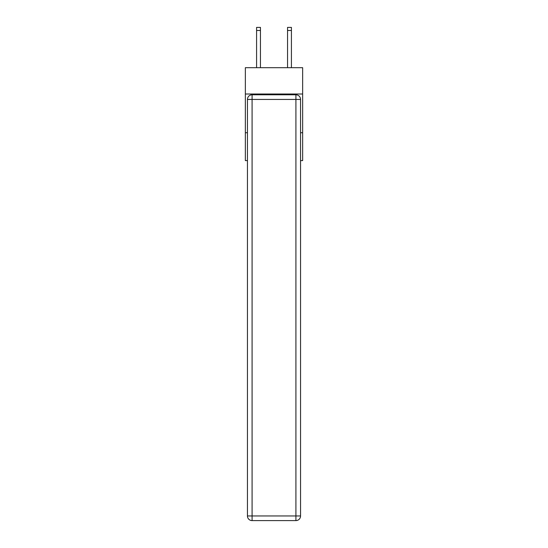 <?xml version="1.0" encoding="UTF-8"?>
<svg xmlns="http://www.w3.org/2000/svg" width="548" height="548" viewBox="0 0 548 548"><rect width="100%" height="100%" fill="white"/><g stroke="black" fill="none" stroke-linecap="round" stroke-linejoin="round"><path stroke-width="0.82" d="M302.647 94.009L302.647 67.692L245.353 67.692L245.353 94.009L302.647 94.009L302.647 160.591L300.557 160.591M247.443 132.726L245.353 132.726L245.353 94.009M302.647 132.726L300.557 132.726M245.353 132.726L245.353 160.591L247.443 160.591M252.087 94.783L295.913 94.783A4.644 4.644 0 0 1 300.557 99.435L300.557 515.956A4.644 4.644 0 0 1 295.913 520.6L252.087 520.6L252.087 515.956L295.913 515.956L295.913 99.435L252.087 99.435L252.087 515.956L247.443 515.956L247.443 99.435L252.087 99.435L252.087 94.783A4.644 4.644 0 0 0 247.443 99.435A4.644 4.644 0 0 1 252.087 94.783M247.443 515.956A4.644 4.644 0 0 0 252.087 520.6A4.644 4.644 0 0 1 247.443 515.956M260.451 67.692L260.451 30.496L256.58 30.496L256.58 27.4L260.451 27.4L260.451 30.496M256.58 67.692L256.58 30.496M291.42 67.692L291.42 27.4L287.549 27.4L287.549 67.692M295.913 520.6A4.644 4.644 0 0 0 300.557 515.956L295.913 515.956L295.913 520.6M300.557 99.435A4.644 4.644 0 0 0 295.913 94.783L295.913 99.435L300.557 99.435M287.549 30.496L291.42 30.496"/></g></svg>
